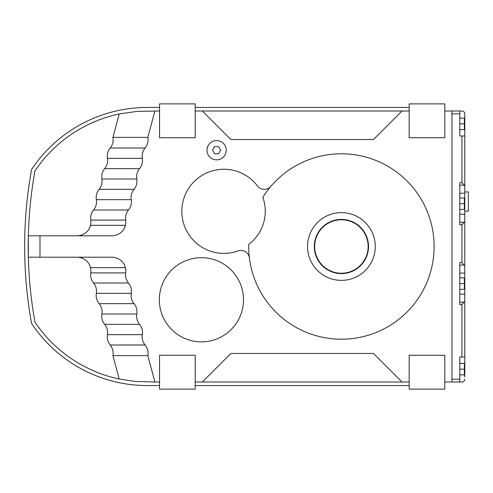 <?xml version="1.0" encoding="UTF-8"?>
<svg xmlns="http://www.w3.org/2000/svg" width="493" height="493" viewBox="0 0 493 493"><rect width="100%" height="100%" fill="white"/><g stroke="black" fill="none" stroke-linecap="round" stroke-linejoin="round"><path stroke-width="0.74" d="M341.409 219.397A27.103 27.103 0 0 1 364.875 260.051A27.103 27.103 0 0 1 317.936 260.051A27.103 27.103 0 0 1 341.409 219.397M341.409 219.755A26.745 26.745 0 0 1 364.567 259.873A26.745 26.745 0 0 1 318.25 259.873A26.745 26.745 0 0 1 341.409 219.755M341.409 212.625A33.875 33.875 0 0 1 370.742 263.435A33.875 33.875 0 0 1 312.069 263.435A33.875 33.875 0 0 1 341.409 212.625M216.606 140.597A9.626 9.626 0 0 0 208.268 155.036A9.626 9.626 0 0 0 224.944 155.036A9.626 9.626 0 0 0 216.606 140.597M218.664 153.791L214.547 153.791L212.489 150.223L214.547 146.655L218.664 146.655L220.722 150.223L218.664 153.791M464.782 191.937L468.35 191.937L468.35 211.189L464.782 211.189M463.919 381.194C462.773 382.001 462.773 382.001 463.919 381.194C462.773 382.001 462.773 382.001 463.919 381.194C462.773 382.001 462.773 382.001 463.919 381.194C462.773 382.001 462.773 382.001 463.919 381.194C462.773 382.001 462.773 382.001 463.919 381.194C462.773 382.001 462.773 382.001 463.919 381.194C462.773 382.001 462.773 382.001 463.919 381.194C462.773 382.001 462.773 382.001 463.919 381.194L463.919 381.194M463.919 111.806C462.773 110.999 462.773 110.999 463.919 111.806C462.773 110.999 462.773 110.999 463.919 111.806C462.773 110.999 462.773 110.999 463.919 111.806C462.773 110.999 462.773 110.999 463.919 111.806C462.773 110.999 462.773 110.999 463.919 111.806C462.773 110.999 462.773 110.999 463.919 111.806C462.773 110.999 462.773 110.999 463.919 111.806C462.773 110.999 462.773 110.999 463.919 111.806L463.919 111.806M464.782 115.966L464.782 123.835L459.79 123.835M459.79 182.712L459.79 224.709L461.929 224.709L464.4 222.238L464.782 221.412L464.782 214.209L464.782 357.037L459.79 357.037L459.79 382.001L451.945 382.001L451.945 110.999L459.79 110.999L459.79 135.963L464.782 135.963L464.782 193.213L464.782 186.003L464.4 185.183L461.929 182.712L459.79 182.712M464.782 301.291L461.929 304.582L459.79 304.582L459.79 262.584L461.929 262.584L464.782 265.881L464.782 273.085L459.79 273.085M464.782 377.034L464.782 357.037M464.782 221.412L464.782 273.085M464.782 187.303L464.782 113.852A2.853 2.853 0 0 0 461.929 110.999L444.815 110.999M464.782 135.963L464.782 186.003M459.79 214.209L464.782 214.209L464.782 193.213L459.79 193.213M464.782 379.148A2.853 2.853 0 0 1 461.929 382.001L459.79 382.001M459.79 113.852L451.945 113.852L451.945 379.148L459.79 379.148M459.79 283.586L464.357 283.586L464.357 277.879L459.79 277.879M464.357 283.586L464.357 289.292L459.79 289.292M459.79 363.458L464.357 363.458L464.357 369.165L459.79 369.165M464.782 369.165L464.357 369.165L464.357 374.871L459.79 374.871M459.79 118.129L464.357 118.129L464.357 129.542L459.79 129.542M459.79 198.007L464.357 198.007L464.357 203.708L459.79 203.708M464.357 203.708L464.357 209.414L459.79 209.414M270.842 186.366A8.56 8.56 0 0 1 257.494 185.972A42.078 42.078 0 0 0 185.898 229.374A42.078 42.078 0 0 0 238.039 250.937A8.56 8.56 0 0 1 249.403 257.938M201.415 341.859A42.078 42.078 0 0 0 237.854 278.742A42.078 42.078 0 0 0 164.976 278.742A42.078 42.078 0 0 0 201.415 341.859M248.719 244.392A92.709 92.709 0 0 0 370.748 334.445A92.709 92.709 0 0 0 414.262 189.164A92.709 92.709 0 0 0 262.824 197.311A41.363 41.363 0 0 1 248.719 244.392M195.21 382.001L202.34 382.001L230.866 353.475L373.497 353.475L402.029 382.001L409.159 382.001M444.815 382.001L451.945 382.001M409.159 110.999L402.029 110.999L373.497 139.525L230.866 139.525L202.34 110.999L195.21 110.999M159.553 110.999L137.264 111.381L119.201 113.963L112.928 137.387M39.988 235.802L28.347 235.802A427.893 427.893 0 0 0 28.347 257.198L39.988 257.198L39.988 235.802L111.467 235.802A14.161 12.836 0 0 0 125.388 225.326A12.836 12.836 0 0 0 125.684 220.094A12.836 12.836 0 0 1 128.494 209.993A12.836 12.836 0 0 0 131.261 199.665A12.836 12.836 0 0 1 134.028 189.33A12.836 12.836 0 0 0 136.795 178.996A12.836 12.836 0 0 1 139.568 168.661A12.836 12.836 0 0 0 142.335 158.333A12.836 12.836 0 0 1 145.102 147.999A12.836 12.836 0 0 0 147.82 137.387L154.919 110.999M39.988 257.198L111.467 257.198A14.161 12.836 0 0 1 125.388 267.674A12.836 12.836 0 0 1 125.684 272.906A12.836 12.836 0 0 0 128.494 283.007A12.836 12.836 0 0 1 131.261 293.335A12.836 12.836 0 0 0 134.028 303.67A12.836 12.836 0 0 1 136.795 314.004A12.836 12.836 0 0 0 139.568 324.339A12.836 12.836 0 0 1 142.335 334.667A12.836 12.836 0 0 0 145.102 345.001A12.836 12.836 0 0 1 147.82 355.613L112.903 355.613A12.836 12.836 0 0 0 110.186 345.001L145.102 345.001M119.201 113.963A135.501 135.501 0 0 0 34.948 170.905A427.893 427.893 0 0 0 28.347 235.802L28.347 257.198A427.893 427.893 0 0 0 34.948 322.095A135.501 135.501 0 0 0 119.201 379.037L135.242 381.453L154.919 382.001L147.82 355.613M154.919 382.001L159.553 382.001M402.029 382.001L202.34 382.001M402.029 110.999L202.34 110.999M147.82 137.387L112.903 137.387A12.836 12.836 0 0 1 110.186 147.999A12.836 12.836 0 0 0 107.419 158.333A12.836 12.836 0 0 1 104.645 168.661A12.836 12.836 0 0 0 101.878 178.996A12.836 12.836 0 0 1 99.111 189.33A12.836 12.836 0 0 0 96.345 199.665A12.836 12.836 0 0 1 93.571 209.993A12.836 12.836 0 0 0 90.767 220.094A12.836 12.836 0 0 1 90.472 225.326A14.161 12.836 0 0 1 76.551 235.802M76.551 257.198A14.161 12.836 0 0 1 90.472 267.674A12.836 12.836 0 0 1 90.767 272.906A12.836 12.836 0 0 0 93.571 283.007A12.836 12.836 0 0 1 96.345 293.335A12.836 12.836 0 0 0 99.111 303.67A12.836 12.836 0 0 1 101.878 314.004A12.836 12.836 0 0 0 104.645 324.339A12.836 12.836 0 0 1 107.419 334.667A12.836 12.836 0 0 0 110.186 345.001M195.21 137.744L195.21 103.869L159.553 103.869L159.553 137.744L195.21 137.744M159.553 355.256L159.553 389.131L195.21 389.131L195.21 355.256L159.553 355.256M195.21 107.431L409.159 107.431M409.159 385.569L195.21 385.569M444.815 355.256L444.815 389.131L409.159 389.131L409.159 355.256L444.815 355.256M444.815 103.869L444.815 137.744L409.159 137.744L409.159 103.869L444.815 103.869M159.553 385.569L147.401 385.569A139.069 139.069 0 0 1 31.57 323.457A431.461 431.461 0 0 1 31.57 169.543A139.069 139.069 0 0 1 147.401 107.431L159.553 107.431M90.472 225.326L125.388 225.326M90.472 267.674L125.388 267.674M112.928 355.613L119.201 379.037M461.929 224.709L461.929 262.584M461.929 135.963L461.929 182.712M461.929 304.582L461.929 357.037M464.4 302.11L459.79 302.11M464.782 294.087L459.79 294.087M464.4 265.055L459.79 265.055M464.4 222.238L459.79 222.238M464.4 185.183L459.79 185.183M107.419 334.667L142.335 334.667M104.645 324.339L139.568 324.339M101.878 314.004L136.795 314.004M99.111 303.67L134.028 303.67M93.571 209.993L128.494 209.993M96.345 199.665L131.261 199.665M90.767 220.094L125.684 220.094M90.767 272.906L125.684 272.906M93.571 283.007L128.494 283.007M96.345 293.335L131.261 293.335M99.111 189.33L134.028 189.33M101.878 178.996L136.795 178.996M104.645 168.661L139.568 168.661M107.419 158.333L142.335 158.333M110.186 147.999L145.102 147.999"/></g></svg>
